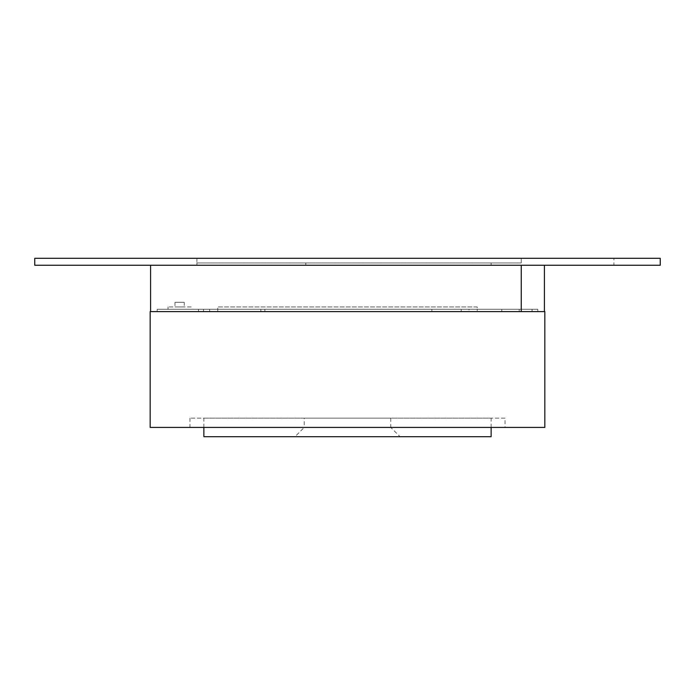 <?xml version="1.0" encoding="UTF-8"?>
<svg xmlns="http://www.w3.org/2000/svg" width="695" height="695" viewBox="0 0 695 695"><rect width="100%" height="100%" fill="white"/><g stroke="black" fill="none" stroke-linecap="round" stroke-linejoin="round"><path stroke-width="0.52" stroke-dasharray="3.48 2.61" d="M184.253 302.325L174.984 302.325L184.253 302.325L184.253 306.955L174.984 306.955L184.253 306.955M174.984 302.325L174.984 306.955M191.203 306.955L168.034 306.955L191.203 306.955L191.203 309.275L168.034 309.275L191.203 309.275M168.034 306.955L168.034 309.275M519.2 311.595L477.23 311.595L532.101 311.595L519.2 311.595L519.2 309.275L519.2 311.595L519.2 309.275L532.101 309.275L532.101 311.595L532.101 309.275L519.2 309.275L519.2 311.595M469.047 311.595L198.501 311.595L469.047 311.595L217.77 311.595L469.047 311.595L469.047 309.275L477.23 309.275L477.23 311.595L477.23 309.275L469.047 309.275L469.047 311.595M217.77 311.595L217.77 306.955L477.23 306.955L477.23 309.275L519.2 309.275L477.23 309.275L477.23 306.955L217.77 306.955L217.77 311.595M198.501 309.275L198.501 311.595L198.501 309.275L209.647 309.275L209.647 311.595L209.647 309.275L198.501 309.275L198.501 311.595L198.501 309.275L260.842 309.275L260.842 311.595L260.842 309.275L264.847 309.275L264.847 311.595L264.847 309.275L431.864 309.275L431.864 311.595L431.864 309.275L469.047 309.275L431.864 309.275L431.864 311.595L431.864 309.275L198.501 309.275M157.192 309.275L537.808 309.275L157.192 309.275L157.192 311.595L537.808 311.595L157.192 311.595L157.192 309.275L157.192 311.595M537.808 309.275L537.808 311.595M150.58 265.255L521.25 265.255L150.58 265.255L150.58 311.595L544.42 311.595L521.25 311.595L521.25 265.255L544.42 265.255L521.25 265.255L521.25 311.595M544.42 265.255L544.42 311.595M319.7 262.945L305.8 262.945L319.7 262.945L319.7 265.255L305.8 265.255L319.7 265.255M305.8 262.945L305.8 265.255M505.03 262.945L491.13 262.945L505.03 262.945L505.03 265.255L491.13 265.255L505.03 265.255M491.13 262.945L491.13 265.255M660.25 265.255L34.75 265.255L34.75 258.305L660.25 258.305L660.25 265.255M613.92 265.255L196.92 265.255L613.92 265.255L613.92 258.305L613.92 265.255M521.25 258.305L521.25 262.945L196.92 262.945L521.25 262.945L521.25 258.305M196.92 258.305L196.92 265.255L196.92 258.305M304.245 418.155L390.755 418.155L304.245 418.155L304.245 427.425L390.755 427.425L400.025 436.695L294.975 436.695L400.025 436.695M390.755 418.155L390.755 427.425L304.245 427.425L294.975 436.695M491.13 427.425L491.13 418.155L203.87 418.155L491.13 418.155M203.87 427.425L203.87 418.155M505.03 418.155L189.97 418.155L505.03 418.155L505.03 427.425L189.97 427.425L505.03 427.425M189.97 418.155L189.97 427.425M544.828 427.425L544.828 311.595L150.172 311.595L150.172 427.425L544.828 427.425M203.87 436.695L491.13 436.695M461.219 309.275L461.219 311.595L461.219 309.275M203.522 309.275L203.522 311.595L203.522 309.275M501.781 309.275L501.781 311.595L501.781 309.275M532.04 309.275L532.04 311.595L532.04 309.275"/><path stroke-width="1.04" d="M521.25 311.595L521.25 265.255L521.25 311.595L150.58 311.595L150.58 265.255M544.42 311.595L544.42 265.255M660.25 265.255L34.75 265.255L34.75 258.305L660.25 258.305L660.25 265.255M491.13 427.425L491.13 436.695L203.87 436.695L203.87 427.425M544.828 427.425L544.828 311.595L150.172 311.595L150.172 427.425L544.828 427.425"/></g></svg>
